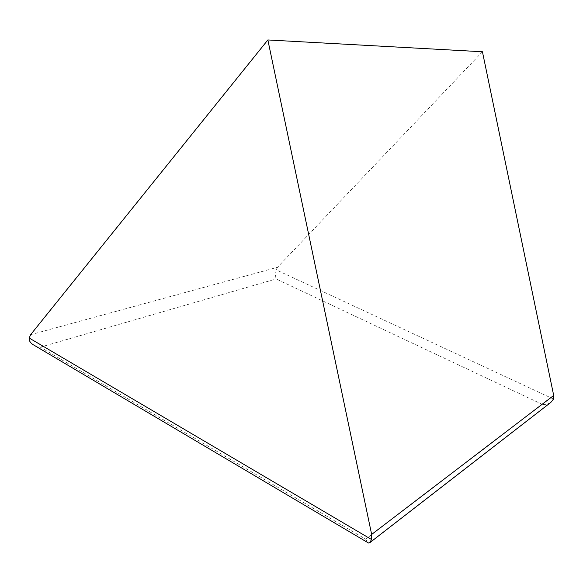 <?xml version="1.0" encoding="UTF-8"?>
<svg xmlns="http://www.w3.org/2000/svg" width="583" height="583" viewBox="0 0 583 583"><rect width="100%" height="100%" fill="white"/><g stroke="black" fill="none" stroke-linecap="round" stroke-linejoin="round"><path stroke-width="0.44" stroke-dasharray="2.92 2.19" d="M550.811 402.43C548.122 404.077 545.258 404.719 542.226 404.347L365.672 539.188L40.322 347.162L34.623 345.551M553.515 399.078L276.174 269.842C275.438 273.507 275.416 276.539 276.109 278.951L542.226 404.347M482.433 51.756L277.515 267.276L30.615 334.686M276.174 269.842L277.515 267.276M365.672 539.188L367.545 542.43M40.322 347.162L276.109 278.951M369.578 542.846L370.059 542.474"/><path stroke-width="0.87" d="M34.623 345.551L32.451 344.269C29.908 342.236 28.829 340.166 29.216 338.053L371.546 539.515L371.655 534.429L267.852 39.957L482.433 51.756L553.697 395.463L553.515 399.078L550.811 402.43L370.059 542.474M267.852 39.957L30.615 334.686L29.216 338.053M367.545 542.43L368.507 543.006L369.578 542.846L371.546 539.515M371.655 534.429L553.697 395.463M368.507 543.006L32.451 344.269"/></g></svg>

